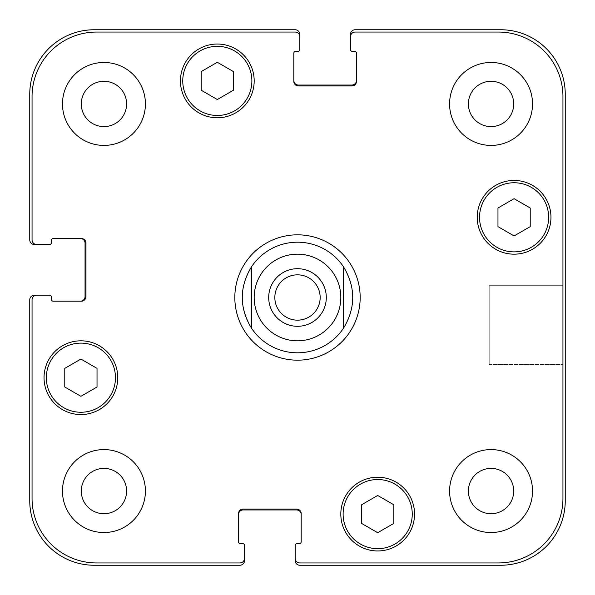 <?xml version="1.0" encoding="UTF-8"?>
<svg xmlns="http://www.w3.org/2000/svg" width="595" height="595" viewBox="0 0 595 595"><rect width="100%" height="100%" fill="white"/><g stroke="black" fill="none" stroke-linecap="round" stroke-linejoin="round"><path stroke-width="0.45" stroke-dasharray="2.98 2.23" d="M320.162 297.5A22.662 22.662 0 0 1 286.173 317.128A22.662 22.662 0 0 1 286.173 277.872A22.662 22.662 0 0 1 320.162 297.5A22.662 22.662 0 0 1 297.5 320.162A22.662 22.662 0 0 1 274.838 297.5A22.662 22.662 0 0 1 297.5 274.838A22.662 22.662 0 0 1 320.162 297.5A22.662 22.662 0 0 0 286.173 277.872A22.662 22.662 0 0 0 286.173 317.128A22.662 22.662 0 0 0 320.162 297.5M326.305 297.5A28.805 28.805 0 0 1 283.101 322.445A28.805 28.805 0 0 1 283.101 272.555A28.805 28.805 0 0 1 326.305 297.5A28.805 28.805 0 0 0 283.101 272.555A28.805 28.805 0 0 0 283.101 322.445A28.805 28.805 0 0 0 326.305 297.5A28.805 28.805 0 0 0 283.101 272.555A28.805 28.805 0 0 0 283.101 322.445A28.805 28.805 0 0 0 326.305 297.5M251.417 266.932L251.417 328.068L251.417 266.932C239.235 287.311 239.235 307.689 251.417 328.068A55.298 55.298 0 0 1 242.202 297.5A55.298 55.298 0 0 0 313.461 350.448A55.298 55.298 0 0 0 343.583 266.932L343.583 328.068L343.583 266.932A55.298 55.298 0 0 0 242.202 297.5A55.298 55.298 0 0 1 251.417 266.932M343.583 328.068C355.765 307.689 355.765 287.311 343.583 266.932A55.298 55.298 0 0 1 343.583 328.068M234.824 297.5A62.676 62.676 0 0 0 328.834 351.779A62.676 62.676 0 0 0 328.834 243.221A62.676 62.676 0 0 0 234.824 297.5A62.676 62.676 0 0 0 328.834 351.779A62.676 62.676 0 0 0 328.834 243.221A62.676 62.676 0 0 0 234.824 297.5A62.676 62.676 0 0 0 328.834 351.779A62.676 62.676 0 0 0 328.834 243.221A62.676 62.676 0 0 0 234.824 297.5M562.944 285.674L562.944 364.623L562.944 285.674L562.944 364.623L562.944 285.674L489.209 285.674L489.209 364.623L489.209 285.674L562.944 285.674M489.209 285.674L489.209 364.623L489.209 285.674M377.684 532.718L393.816 523.407L393.816 504.783L377.684 495.471L361.559 504.783L361.559 523.407L377.684 532.718L393.816 523.407L393.816 504.783L377.684 495.471L361.559 504.783L361.559 523.407L377.684 532.718L393.816 523.407L393.816 504.783L377.684 495.471L361.559 504.783L361.559 523.407L377.684 532.718M80.905 396.315L97.03 386.995L97.03 368.372L80.905 359.06L64.773 368.372L64.773 386.995L80.905 396.315L97.03 386.995L97.03 368.372L80.905 359.06L64.773 368.372L64.773 386.995L80.905 396.315L97.03 386.995L97.03 368.372L80.905 359.06L64.773 368.372L64.773 386.995L80.905 396.315M217.316 99.529L233.441 90.217L233.441 71.593L217.316 62.282L201.184 71.593L201.184 90.217L217.316 99.529L233.441 90.217L233.441 71.593L217.316 62.282L201.184 71.593L201.184 90.217L217.316 99.529L233.441 90.217L233.441 71.593L217.316 62.282L201.184 71.593L201.184 90.217L217.316 99.529M514.095 235.94L530.227 226.628L530.227 208.005L514.095 198.685L497.97 208.005L497.97 226.628L514.095 235.94L530.227 226.628L530.227 208.005L514.095 198.685L497.97 208.005L497.97 226.628L514.095 235.94L530.227 226.628L530.227 208.005L514.095 198.685L497.97 208.005L497.97 226.628L514.095 235.94M115.467 377.684A34.562 34.562 0 0 0 63.62 347.755A34.562 34.562 0 0 0 63.62 407.62A34.562 34.562 0 0 0 115.467 377.684A34.562 34.562 0 0 1 63.62 407.62A34.562 34.562 0 0 1 63.62 347.755A34.562 34.562 0 0 1 115.467 377.684A34.562 34.562 0 0 0 63.62 347.755A34.562 34.562 0 0 0 63.62 407.62A34.562 34.562 0 0 0 115.467 377.684M117.773 377.684A36.868 36.868 0 0 0 62.468 345.762A36.868 36.868 0 0 0 62.468 409.613A36.868 36.868 0 0 0 117.773 377.684A36.868 36.868 0 0 0 62.468 345.762A36.868 36.868 0 0 0 62.468 409.613A36.868 36.868 0 0 0 117.773 377.684A36.868 36.868 0 0 0 62.468 345.762A36.868 36.868 0 0 0 62.468 409.613A36.868 36.868 0 0 0 117.773 377.684M412.253 514.095A34.562 34.562 0 0 0 360.406 484.166A34.562 34.562 0 0 0 360.406 544.031A34.562 34.562 0 0 0 412.253 514.095A34.562 34.562 0 0 1 360.406 544.031A34.562 34.562 0 0 1 360.406 484.166A34.562 34.562 0 0 1 412.253 514.095A34.562 34.562 0 0 0 360.406 484.166A34.562 34.562 0 0 0 360.406 544.031A34.562 34.562 0 0 0 412.253 514.095M414.551 514.095A36.868 36.868 0 0 0 359.254 482.166A36.868 36.868 0 0 0 359.254 546.024A36.868 36.868 0 0 0 414.551 514.095A36.868 36.868 0 0 0 359.254 482.166A36.868 36.868 0 0 0 359.254 546.024A36.868 36.868 0 0 0 414.551 514.095A36.868 36.868 0 0 0 359.254 482.166A36.868 36.868 0 0 0 359.254 546.024A36.868 36.868 0 0 0 414.551 514.095M548.657 217.316A34.562 34.562 0 0 0 496.818 187.38A34.562 34.562 0 0 0 496.818 247.245A34.562 34.562 0 0 0 548.657 217.316A34.562 34.562 0 0 1 496.818 247.245A34.562 34.562 0 0 1 496.818 187.38A34.562 34.562 0 0 1 548.657 217.316A34.562 34.562 0 0 0 496.818 187.38A34.562 34.562 0 0 0 496.818 247.245A34.562 34.562 0 0 0 548.657 217.316M550.963 217.316A36.868 36.868 0 0 0 495.665 185.387A36.868 36.868 0 0 0 495.665 249.238A36.868 36.868 0 0 0 550.963 217.316A36.868 36.868 0 0 0 495.665 185.387A36.868 36.868 0 0 0 495.665 249.238A36.868 36.868 0 0 0 550.963 217.316A36.868 36.868 0 0 0 495.665 185.387A36.868 36.868 0 0 0 495.665 249.238A36.868 36.868 0 0 0 550.963 217.316M251.878 80.905A34.562 34.562 0 0 0 200.032 50.969A34.562 34.562 0 0 0 200.032 110.834A34.562 34.562 0 0 0 251.878 80.905A34.562 34.562 0 0 1 200.032 110.834A34.562 34.562 0 0 1 200.032 50.969A34.562 34.562 0 0 1 251.878 80.905A34.562 34.562 0 0 0 200.032 50.969A34.562 34.562 0 0 0 200.032 110.834A34.562 34.562 0 0 0 251.878 80.905M254.184 80.905A36.868 36.868 0 0 0 198.879 48.976A36.868 36.868 0 0 0 198.879 112.834A36.868 36.868 0 0 0 254.184 80.905A36.868 36.868 0 0 0 198.879 48.976A36.868 36.868 0 0 0 198.879 112.834A36.868 36.868 0 0 0 254.184 80.905A36.868 36.868 0 0 0 198.879 48.976A36.868 36.868 0 0 0 198.879 112.834A36.868 36.868 0 0 0 254.184 80.905M145.418 103.947A41.479 41.479 0 0 0 83.211 68.023A41.479 41.479 0 0 0 83.211 139.862A41.479 41.479 0 0 0 145.418 103.947A41.479 41.479 0 0 0 83.211 68.023A41.479 41.479 0 0 0 83.211 139.862A41.479 41.479 0 0 0 145.418 103.947A41.479 41.479 0 0 0 83.211 68.023A41.479 41.479 0 0 0 83.211 139.862A41.479 41.479 0 0 0 145.418 103.947M81.284 103.947A22.662 22.662 0 0 1 115.274 84.319A22.662 22.662 0 0 1 115.274 123.567A22.662 22.662 0 0 1 81.284 103.947M532.532 103.947A41.479 41.479 0 0 0 470.318 68.023A41.479 41.479 0 0 0 470.318 139.862A41.479 41.479 0 0 0 532.532 103.947A41.479 41.479 0 0 0 470.318 68.023A41.479 41.479 0 0 0 470.318 139.862A41.479 41.479 0 0 0 532.532 103.947A41.479 41.479 0 0 0 470.318 68.023A41.479 41.479 0 0 0 470.318 139.862A41.479 41.479 0 0 0 532.532 103.947M468.391 103.947A22.662 22.662 0 0 1 502.381 84.319A22.662 22.662 0 0 1 502.381 123.567A22.662 22.662 0 0 1 468.391 103.947M532.532 491.054A41.479 41.479 0 0 0 470.318 455.138A41.479 41.479 0 0 0 470.318 526.977A41.479 41.479 0 0 0 532.532 491.054A41.479 41.479 0 0 0 470.318 455.138A41.479 41.479 0 0 0 470.318 526.977A41.479 41.479 0 0 0 532.532 491.054A41.479 41.479 0 0 0 470.318 455.138A41.479 41.479 0 0 0 470.318 526.977A41.479 41.479 0 0 0 532.532 491.054M468.391 491.054A22.662 22.662 0 0 1 502.381 471.433A22.662 22.662 0 0 1 502.381 510.681A22.662 22.662 0 0 1 468.391 491.054M145.418 491.054A41.479 41.479 0 0 0 83.211 455.138A41.479 41.479 0 0 0 83.211 526.977A41.479 41.479 0 0 0 145.418 491.054A41.479 41.479 0 0 0 83.211 455.138A41.479 41.479 0 0 0 83.211 526.977A41.479 41.479 0 0 0 145.418 491.054A41.479 41.479 0 0 0 83.211 455.138A41.479 41.479 0 0 0 83.211 526.977A41.479 41.479 0 0 0 145.418 491.054M81.284 491.054A22.662 22.662 0 0 1 115.274 471.433A22.662 22.662 0 0 1 115.274 510.681A22.662 22.662 0 0 1 81.284 491.054M562.944 96.576A64.52 64.52 0 0 0 498.424 32.056L355.103 32.056A4.611 4.611 0 0 0 350.5 36.659L350.5 49.564A1.845 1.845 0 0 0 352.337 51.408L354.642 51.408A1.845 1.845 0 0 1 356.487 53.252L356.487 81.366A4.611 4.611 0 0 1 351.883 85.97L298.422 85.97A4.611 4.611 0 0 1 293.811 81.366L293.811 53.252A1.845 1.845 0 0 1 295.656 51.408L297.961 51.408A1.845 1.845 0 0 0 299.806 49.564L299.806 36.659A4.611 4.611 0 0 0 295.194 32.056L96.576 32.056A64.52 64.52 0 0 0 32.056 96.576L32.056 239.897A4.611 4.611 0 0 0 36.659 244.5L49.564 244.5A1.845 1.845 0 0 0 51.408 242.663L51.408 240.358A1.845 1.845 0 0 1 53.252 238.513L81.366 238.513A4.611 4.611 0 0 1 85.97 243.117L85.97 296.578A4.611 4.611 0 0 1 81.366 301.189L53.252 301.189A1.845 1.845 0 0 1 51.408 299.345L51.408 297.039A1.845 1.845 0 0 0 49.564 295.194L36.659 295.194A4.611 4.611 0 0 0 32.056 299.806L32.056 498.424A64.52 64.52 0 0 0 96.576 562.944L239.897 562.944A4.611 4.611 0 0 0 244.5 558.341L244.5 545.437A1.845 1.845 0 0 0 242.663 543.592L240.358 543.592A1.845 1.845 0 0 1 238.513 541.747L238.513 513.634A4.611 4.611 0 0 1 243.117 509.03L296.578 509.03A4.611 4.611 0 0 1 301.189 513.634L301.189 541.747A1.845 1.845 0 0 1 299.345 543.592L297.039 543.592A1.845 1.845 0 0 0 295.194 545.437L295.194 558.341A4.611 4.611 0 0 0 299.806 562.944L498.424 562.944A64.52 64.52 0 0 0 562.944 498.424L562.944 96.576L562.944 498.424A64.52 64.52 0 0 1 498.424 562.944L299.806 562.944A4.611 4.611 0 0 1 295.194 558.341A4.611 4.611 0 0 0 299.806 562.944L498.424 562.944A64.52 64.52 0 0 0 562.944 498.424L562.944 96.576A64.52 64.52 0 0 0 498.424 32.056A64.52 64.52 0 0 1 562.944 96.576M355.103 32.056L498.424 32.056L355.103 32.056A4.611 4.611 0 0 0 350.5 36.659A4.611 4.611 0 0 1 355.103 32.056M356.487 80.444L356.487 81.366A4.611 4.611 0 0 1 351.883 85.97A4.611 4.611 0 0 0 356.487 81.366L356.487 80.444A4.611 4.611 0 0 1 351.883 85.048L298.422 85.048A4.611 4.611 0 0 1 293.811 80.444L293.811 81.366A4.611 4.611 0 0 0 298.422 85.97L351.883 85.97L298.422 85.97A4.611 4.611 0 0 1 293.811 81.366L293.811 80.444M295.194 32.056A4.611 4.611 0 0 1 299.806 36.659A4.611 4.611 0 0 0 295.194 32.056L96.576 32.056L295.194 32.056M32.056 96.576A64.52 64.52 0 0 1 96.576 32.056A64.52 64.52 0 0 0 32.056 96.576L32.056 239.897L32.056 96.576M36.659 244.5A4.611 4.611 0 0 1 32.056 239.897A4.611 4.611 0 0 0 36.659 244.5L34.361 244.5A4.611 4.611 0 0 1 29.75 239.897L29.75 94.27A64.52 64.52 0 0 1 94.27 29.75L295.194 29.75A4.611 4.611 0 0 1 299.806 34.361L299.806 36.659M80.444 238.513L81.366 238.513A4.611 4.611 0 0 1 85.97 243.117A4.611 4.611 0 0 0 81.366 238.513L80.444 238.513A4.611 4.611 0 0 1 85.048 243.117L85.048 296.578A4.611 4.611 0 0 1 80.444 301.189L81.366 301.189A4.611 4.611 0 0 0 85.97 296.578L85.97 243.117L85.97 296.578A4.611 4.611 0 0 1 81.366 301.189L80.444 301.189M32.056 299.806A4.611 4.611 0 0 1 36.659 295.194A4.611 4.611 0 0 0 32.056 299.806L32.056 498.424L32.056 299.806M96.576 562.944A64.52 64.52 0 0 1 32.056 498.424A64.52 64.52 0 0 0 96.576 562.944L239.897 562.944L96.576 562.944M244.5 558.341A4.611 4.611 0 0 1 239.897 562.944A4.611 4.611 0 0 0 244.5 558.341L244.5 560.639A4.611 4.611 0 0 1 239.897 565.25L94.27 565.25A64.52 64.52 0 0 1 29.75 500.73L29.75 299.806A4.611 4.611 0 0 1 34.361 295.194L36.659 295.194M243.117 509.03A4.611 4.611 0 0 0 238.513 513.634L238.513 514.556L238.513 513.634A4.611 4.611 0 0 1 243.117 509.03L296.578 509.03L243.117 509.03M301.189 513.634A4.611 4.611 0 0 0 296.578 509.03A4.611 4.611 0 0 1 301.189 513.634L301.189 514.556L301.189 513.634M295.194 558.341L295.194 560.639A4.611 4.611 0 0 0 299.806 565.25L500.73 565.25A64.52 64.52 0 0 0 565.25 500.73L565.25 94.27A64.52 64.52 0 0 0 500.73 29.75L355.103 29.75A4.611 4.611 0 0 0 350.5 34.361L350.5 36.659M238.513 514.556A4.611 4.611 0 0 1 243.117 509.952L296.578 509.952A4.611 4.611 0 0 1 301.189 514.556M333.602 273.551A43.316 43.316 0 0 1 340.816 297.5M489.209 364.623L562.944 364.623L489.209 364.623"/><path stroke-width="0.89" d="M343.583 328.068A55.298 55.298 0 0 1 251.417 328.068L251.417 266.932A55.298 55.298 0 0 1 343.583 266.932L343.583 328.068L343.583 266.932C355.765 287.311 355.765 307.689 343.583 328.068A55.298 55.298 0 0 1 297.5 352.798A55.298 55.298 0 0 0 343.583 328.068M274.838 297.5A22.662 22.662 0 0 0 297.5 320.162A22.662 22.662 0 0 0 320.162 297.5A22.662 22.662 0 0 0 297.5 274.838A22.662 22.662 0 0 0 274.838 297.5M326.305 297.5A28.805 28.805 0 0 1 283.101 322.445A28.805 28.805 0 0 1 283.101 272.555A28.805 28.805 0 0 1 326.305 297.5M251.417 266.932L251.417 328.068C239.235 307.689 239.235 287.311 251.417 266.932A55.298 55.298 0 0 1 343.583 266.932A55.298 55.298 0 0 0 251.417 266.932M251.417 328.068A55.298 55.298 0 0 0 297.5 352.798A55.298 55.298 0 0 1 251.417 328.068M234.824 297.5A62.676 62.676 0 0 1 328.834 243.221A62.676 62.676 0 0 1 328.834 351.779A62.676 62.676 0 0 1 234.824 297.5M393.816 523.407L377.684 532.718L361.559 523.407L361.559 504.783L377.684 495.471L393.816 504.783L393.816 523.407M97.03 386.995L80.905 396.315L64.773 386.995L64.773 368.372L80.905 359.06L97.03 368.372L97.03 386.995M233.441 90.217L217.316 99.529L201.184 90.217L201.184 71.593L217.316 62.282L233.441 71.593L233.441 90.217M530.227 226.628L514.095 235.94L497.97 226.628L497.97 208.005L514.095 198.685L530.227 208.005L530.227 226.628M115.467 377.684A34.562 34.562 0 0 0 63.62 347.755A34.562 34.562 0 0 0 63.62 407.62A34.562 34.562 0 0 0 115.467 377.684M117.773 377.684A36.868 36.868 0 0 1 62.468 409.613A36.868 36.868 0 0 1 62.468 345.762A36.868 36.868 0 0 1 117.773 377.684M412.253 514.095A34.562 34.562 0 0 0 360.406 484.166A34.562 34.562 0 0 0 360.406 544.031A34.562 34.562 0 0 0 412.253 514.095M414.551 514.095A36.868 36.868 0 0 1 359.254 546.024A36.868 36.868 0 0 1 359.254 482.166A36.868 36.868 0 0 1 414.551 514.095M548.657 217.316A34.562 34.562 0 0 0 496.818 187.38A34.562 34.562 0 0 0 496.818 247.245A34.562 34.562 0 0 0 548.657 217.316M550.963 217.316A36.868 36.868 0 0 1 495.665 249.238A36.868 36.868 0 0 1 495.665 185.387A36.868 36.868 0 0 1 550.963 217.316M251.878 80.905A34.562 34.562 0 0 0 200.032 50.969A34.562 34.562 0 0 0 200.032 110.834A34.562 34.562 0 0 0 251.878 80.905M254.184 80.905A36.868 36.868 0 0 1 198.879 112.834A36.868 36.868 0 0 1 198.879 48.976A36.868 36.868 0 0 1 254.184 80.905M562.944 96.576A64.52 64.52 0 0 0 498.424 32.056L355.103 32.056A4.611 4.611 0 0 0 350.5 36.659L350.5 49.564A1.845 1.845 0 0 0 352.337 51.408L354.642 51.408A1.845 1.845 0 0 1 356.487 53.252L356.487 81.366A4.611 4.611 0 0 1 351.883 85.97L298.422 85.97A4.611 4.611 0 0 1 293.811 81.366L293.811 53.252A1.845 1.845 0 0 1 295.656 51.408L297.961 51.408A1.845 1.845 0 0 0 299.806 49.564L299.806 36.659A4.611 4.611 0 0 0 295.194 32.056L96.576 32.056A64.52 64.52 0 0 0 32.056 96.576L32.056 239.897A4.611 4.611 0 0 0 36.659 244.5L49.564 244.5A1.845 1.845 0 0 0 51.408 242.663L51.408 240.358A1.845 1.845 0 0 1 53.252 238.513L81.366 238.513A4.611 4.611 0 0 1 85.97 243.117L85.97 296.578A4.611 4.611 0 0 1 81.366 301.189L53.252 301.189A1.845 1.845 0 0 1 51.408 299.345L51.408 297.039A1.845 1.845 0 0 0 49.564 295.194L36.659 295.194A4.611 4.611 0 0 0 32.056 299.806L32.056 498.424A64.52 64.52 0 0 0 96.576 562.944L239.897 562.944A4.611 4.611 0 0 0 244.5 558.341L244.5 545.437A1.845 1.845 0 0 0 242.663 543.592L240.358 543.592A1.845 1.845 0 0 1 238.513 541.747L238.513 513.634A4.611 4.611 0 0 1 243.117 509.03L296.578 509.03A4.611 4.611 0 0 1 301.189 513.634L301.189 541.747A1.845 1.845 0 0 1 299.345 543.592L297.039 543.592A1.845 1.845 0 0 0 295.194 545.437L295.194 558.341A4.611 4.611 0 0 0 299.806 562.944L498.424 562.944A64.52 64.52 0 0 0 562.944 498.424L562.944 96.576M145.418 103.947A41.479 41.479 0 0 1 83.211 139.862A41.479 41.479 0 0 1 83.211 68.023A41.479 41.479 0 0 1 145.418 103.947M145.418 491.054A41.479 41.479 0 0 1 83.211 526.977A41.479 41.479 0 0 1 83.211 455.138A41.479 41.479 0 0 1 145.418 491.054M532.532 491.054A41.479 41.479 0 0 1 470.318 526.977A41.479 41.479 0 0 1 470.318 455.138A41.479 41.479 0 0 1 532.532 491.054M532.532 103.947A41.479 41.479 0 0 1 470.318 139.862A41.479 41.479 0 0 1 470.318 68.023A41.479 41.479 0 0 1 532.532 103.947M81.284 103.947A22.662 22.662 0 0 0 115.274 123.567A22.662 22.662 0 0 0 115.274 84.319A22.662 22.662 0 0 0 81.284 103.947M81.284 491.054A22.662 22.662 0 0 0 115.274 510.681A22.662 22.662 0 0 0 115.274 471.433A22.662 22.662 0 0 0 81.284 491.054M468.391 491.054A22.662 22.662 0 0 0 502.381 510.681A22.662 22.662 0 0 0 502.381 471.433A22.662 22.662 0 0 0 468.391 491.054M468.391 103.947A22.662 22.662 0 0 0 502.381 123.567A22.662 22.662 0 0 0 502.381 84.319A22.662 22.662 0 0 0 468.391 103.947M293.811 80.444A4.611 4.611 0 0 0 298.422 85.048L351.883 85.048A4.611 4.611 0 0 0 356.487 80.444M350.5 36.659L350.5 34.361A4.611 4.611 0 0 1 355.103 29.75L500.73 29.75A64.52 64.52 0 0 1 565.25 94.27L565.25 500.73A64.52 64.52 0 0 1 500.73 565.25L299.806 565.25A4.611 4.611 0 0 1 295.194 560.639L295.194 558.341M301.189 514.556A4.611 4.611 0 0 0 296.578 509.952L243.117 509.952A4.611 4.611 0 0 0 238.513 514.556M244.5 558.341L244.5 560.639A4.611 4.611 0 0 1 239.897 565.25L94.27 565.25A64.52 64.52 0 0 1 29.75 500.73L29.75 299.806A4.611 4.611 0 0 1 34.361 295.194L36.659 295.194M80.444 301.189A4.611 4.611 0 0 0 85.048 296.578L85.048 243.117A4.611 4.611 0 0 0 80.444 238.513M36.659 244.5L34.361 244.5A4.611 4.611 0 0 1 29.75 239.897L29.75 94.27A64.52 64.52 0 0 1 94.27 29.75L295.194 29.75A4.611 4.611 0 0 1 299.806 34.361L299.806 36.659M340.816 297.5A43.316 43.316 0 0 1 283.532 338.503A43.316 43.316 0 0 1 263.191 271.052A43.316 43.316 0 0 1 333.602 273.551M297.5 340.816A43.316 43.316 0 0 0 335.015 275.842A43.316 43.316 0 0 0 259.985 275.842A43.316 43.316 0 0 0 297.5 340.816"/></g></svg>
